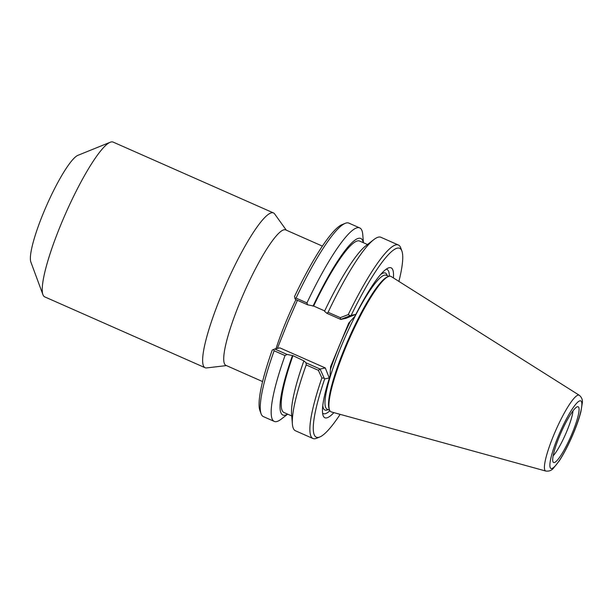 <?xml version="1.0" encoding="UTF-8"?>
<svg xmlns="http://www.w3.org/2000/svg" width="613" height="613" viewBox="0 0 613 613"><rect width="100%" height="100%" fill="white"/><g stroke="black" fill="none" stroke-linecap="round" stroke-linejoin="round"><path stroke-width="0.92" d="M262.579 381.562L225.868 365.34A74.035 12.735 -66.2 0 1 242.288 296.715A74.035 12.735 -66.2 0 1 284.018 229.791A74.035 12.735 -66.2 0 1 285.704 229.906L322.415 246.119M226.45 365.601L206.604 367.923A84.609 14.559 -66.2 0 1 205.087 367.723A84.609 14.559 -66.2 0 1 223.852 289.29A84.609 14.559 -66.2 0 1 271.551 212.803A84.609 14.559 -66.2 0 1 273.475 212.933A84.609 14.559 -66.2 0 1 274.639 213.922L286.294 230.166M277.398 348.414L287.903 322.047L297.435 300.286M307.711 304.83L306.937 302.914L296.048 298.102A105.765 18.198 -66.2 0 1 345.288 223.316L342.054 224.619A103.229 17.762 113.8 0 0 294.508 296.546L295.374 299.382L307.711 304.83L313.626 306.025L324.691 310.914M274.724 348.996L272.241 350.038A103.229 17.762 113.8 0 0 259.904 410.557L261.107 413.829A105.765 18.198 -66.2 0 1 274.126 350.759L285.014 355.571L287.053 354.444L274.724 348.996L279.88 347.87L325.288 367.938L329.25 377.945L330.001 376.137L330.576 366.712L348.728 323.112L354.958 316.185A81.95 14.099 -66.2 0 1 388.351 267.981A81.95 14.099 -66.2 0 1 393.408 277.934M205.087 367.723L44.711 296.868A84.609 14.559 -66.2 0 1 42.918 294.646A84.609 14.559 -66.2 0 1 65.591 213.592A84.609 14.559 -66.2 0 1 110.256 142.239A84.609 14.559 -66.2 0 1 111.175 141.948A84.609 14.559 -66.2 0 1 113.106 142.078L273.475 212.933M42.918 294.646L30.842 261.989A59.231 10.191 -66.2 0 1 46.718 205.248A59.231 10.191 -66.2 0 1 77.981 155.304L110.256 142.239M340.713 319.411L350.245 315.703L348.245 314.599L340.299 317.657L340.713 319.411L326.752 313.243L328.101 312.262L340.299 317.657M354.958 316.185L355.709 314.377L351.149 315.366A103.229 17.762 -66.2 0 1 401.906 251.062L400.703 247.798A105.765 18.198 113.8 0 0 398.45 245.031A105.765 18.198 113.8 0 0 348.245 314.599M398.45 245.031L380.903 237.277A105.765 18.198 113.8 0 0 373.869 239.583A105.765 18.198 113.8 0 0 328.101 312.262M351.149 315.366L350.245 315.703M401.906 251.062A103.229 17.762 -66.2 0 1 398.902 281.398M321.886 377.93L324.223 378.221L320.055 369.026L318.385 370.313L321.886 377.93A105.765 18.198 113.8 0 0 312.959 438.51A105.765 18.198 113.8 0 0 316.523 438.31L319.756 437.008A103.229 17.762 -66.2 0 1 324.683 378.934L329.25 377.945M324.223 378.221L324.683 378.934M325.288 367.938L320.147 369.057M340.154 414.357A103.229 17.762 -66.2 0 1 319.756 437.008M320.055 369.026L306.094 362.858L306.186 364.927L318.385 370.313M306.186 364.927A105.765 18.198 113.8 0 0 292.386 424.004A105.765 18.198 113.8 0 0 295.42 430.763L312.959 438.51M388.42 276.532L387.347 276.969A73.192 12.589 113.8 0 0 348.713 338.683A73.192 12.589 113.8 0 0 329.097 408.802L329.503 409.89A74.035 12.735 -66.2 0 1 349.349 338.958A74.035 12.735 -66.2 0 1 388.42 276.532A74.035 12.735 -66.2 0 1 389.232 276.271A74.035 12.735 -66.2 0 1 391.201 276.54L579.277 395.255A41.446 7.134 113.8 0 0 578.174 395.109A41.446 7.134 113.8 0 0 554.604 433.054A41.446 7.134 113.8 0 0 545.792 471.052C548.995 471.42 551.516 470.516 553.347 468.324L559.248 460.884C563.47 454.409 567.684 446.448 571.875 436.985C575.998 427.56 579.001 419.162 580.886 411.775L582.35 402.772C582.725 399.822 581.699 397.316 579.277 395.255M322.584 413.124A78.816 13.563 113.8 0 0 329.917 410.756M389.347 276.248A78.816 13.563 113.8 0 0 386.159 269.237M340.797 319.442L345.947 318.323L355.709 314.377M373.869 239.583L365.907 245.736A96.486 16.597 113.8 0 0 324.538 311.243L326.752 313.243M333.901 412.633A81.95 14.099 -66.2 0 1 323.128 415.591A81.95 14.099 -66.2 0 1 330.001 376.137M306.094 362.858L303.887 360.858A96.486 16.597 113.8 0 0 291.573 413.974L292.386 424.004M303.887 360.858L292.968 355.64L287.053 354.444M273.636 349.402L274.126 350.759M287.681 414.158L281.283 419.1A105.765 18.198 -66.2 0 1 274.249 421.407L263.36 416.595A105.765 18.198 -66.2 0 1 261.107 413.829M274.249 421.407A105.765 18.198 -66.2 0 1 285.014 355.571M296.048 298.102L294.845 298.454M345.288 223.316A105.765 18.198 -66.2 0 1 348.851 223.109L359.739 227.921A105.765 18.198 -66.2 0 1 362.766 234.679L363.417 242.733M306.937 302.914A105.765 18.198 -66.2 0 1 359.739 227.921M545.792 471.052L331.38 411.936A74.035 12.735 -66.2 0 1 329.503 409.89M572.182 433.268A30.458 5.241 -66.2 0 1 553.164 462.141A30.458 5.241 -66.2 0 1 561.094 432.517A30.458 5.241 -66.2 0 1 577.653 406.703A30.458 5.241 -66.2 0 1 572.182 433.268M553.133 455.85A27.416 4.72 113.8 0 0 566.795 431.307A27.416 4.72 113.8 0 0 572.979 410.925M363.31 242.687A96.486 16.597 113.8 0 0 313.028 306.155M367.478 244.526L359.693 241.085A93.705 16.122 113.8 0 0 313.626 306.025M292.968 355.64A93.705 16.122 113.8 0 0 283.949 412.511L291.734 415.951M292.37 355.77A96.486 16.597 113.8 0 0 287.566 414.112M295.918 299.619A74.035 12.735 113.8 0 0 291.98 308.017A74.035 12.735 113.8 0 0 275.996 348.72M387.24 275.689A74.878 12.881 113.8 0 0 383.723 272.923A74.878 12.881 113.8 0 0 380.665 274.509M350.529 320.974A74.878 12.881 113.8 0 0 330.292 369.869M322.783 405.515A74.878 12.881 113.8 0 0 328.078 409.576M329.664 410.281L327.112 409.155A73.192 12.589 -66.2 0 1 343.349 341.303A73.192 12.589 -66.2 0 1 384.604 275.145A73.192 12.589 -66.2 0 1 386.267 275.26L388.818 276.386M579.975 400.81A36.926 6.352 -66.2 0 1 565.454 450.118A36.926 6.352 -66.2 0 1 552.244 452.992A36.926 6.352 -66.2 0 1 579.975 400.81"/></g></svg>
